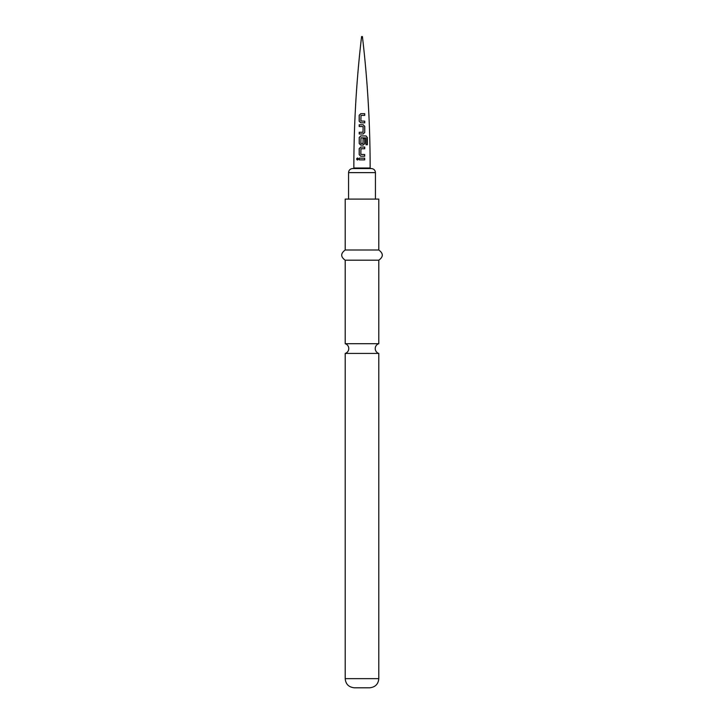 <?xml version="1.0" encoding="UTF-8"?>
<svg xmlns="http://www.w3.org/2000/svg" width="724" height="724" viewBox="0 0 724 724"><rect width="100%" height="100%" fill="white"/><g stroke="black" fill="none" stroke-linecap="round" stroke-linejoin="round"><path stroke-width="1.09" d="M356.534 159.008L357.394 157.95L358.299 159.008L357.357 160.067L356.534 159.008M357.421 160.067L356.679 159.018L357.448 157.95M361.593 36.562L362.407 36.562L361.593 36.562C356.434 80.219 353.855 124.039 353.855 168.004L370.145 168.004C370.145 124.039 367.566 80.219 362.407 36.562M360.769 122.845L359.185 121.261L359.176 115.279L360.778 113.668L364.733 113.686L364.733 115.397L361.014 115.369L360.887 121.017L364.733 121.143L364.742 122.854L360.679 122.818M359.195 124.8L363.204 124.781L364.742 126.392L364.742 132.383L363.231 133.967L359.222 133.976L359.213 132.266L363.005 132.257L363.104 126.61L359.204 126.51L359.195 124.8L363.204 124.781M360.769 135.904L366.072 135.949L367.367 137.578L367.376 144.764L365.955 144.728L365.964 137.958L361.005 137.804L360.869 143.452L362.996 143.569L363.113 138.592L364.742 138.61L364.742 143.515L363.222 145.099L360.742 145.09L359.213 143.497L359.222 137.515L360.769 135.904L366.072 135.949M360.733 147.035L364.733 147.053L364.724 148.764L360.959 148.746L360.824 154.393L364.697 154.529L364.688 156.239L360.706 156.221L359.185 154.619L359.195 148.628L360.733 147.035M359.158 158.149L364.679 158.185L364.679 159.886L359.158 159.859L359.158 158.149M370.145 168.556L352.633 168.556L371.367 168.556L370.145 168.556L370.145 168.004M362 199.1L378.797 199.1L378.797 250.006L345.203 250.006L345.203 199.1L362 199.1M345.203 343.701A5.095 5.095 0 0 1 345.203 353.421L378.797 353.421A5.095 5.095 0 0 1 378.797 343.701L345.203 343.701L345.203 260.188L378.797 260.188C383.458 256.857 383.458 253.463 378.797 250.006M378.797 678.641L345.203 678.641C345.692 684.153 348.751 687.203 354.362 687.8L369.638 687.8C375.249 687.203 378.308 684.153 378.797 678.641L378.797 353.421M359.231 159.859L359.231 158.158M364.606 158.185L364.615 159.895M360.733 156.221L359.185 154.619M359.258 154.619L359.267 148.637L360.769 147.035L364.661 147.062L364.652 148.773M360.824 154.393L364.634 154.529L364.615 156.248M365.964 135.949L367.367 137.578M367.222 137.578L367.231 144.764M360.778 145.099L359.285 143.506L359.294 137.515L360.796 135.913M360.869 143.452L362.968 143.578M363.086 138.601L364.67 138.61L364.67 143.524L363.186 145.108M363.167 124.79L364.67 126.401L364.742 132.383M364.67 132.392L363.195 133.976M359.276 126.51L359.276 124.8M362.977 132.257L359.213 132.266M359.294 133.985L359.294 132.275M360.805 122.845L359.185 121.261M359.267 121.27L359.258 115.288L360.814 113.677L364.733 113.686M360.887 121.017L364.661 121.152L364.661 122.863M364.652 113.695L364.652 115.406M375.439 199.1L375.439 172.629L348.561 172.629C348.778 170.176 350.135 168.819 352.633 168.556M353.855 168.556L353.855 168.004M375.439 172.629C375.222 170.176 373.865 168.819 371.367 168.556M378.797 343.701L378.797 260.188M345.203 260.188C340.542 256.857 340.542 253.463 345.203 250.006M345.203 678.641L345.203 353.421M348.561 199.1L348.561 172.629"/></g></svg>
